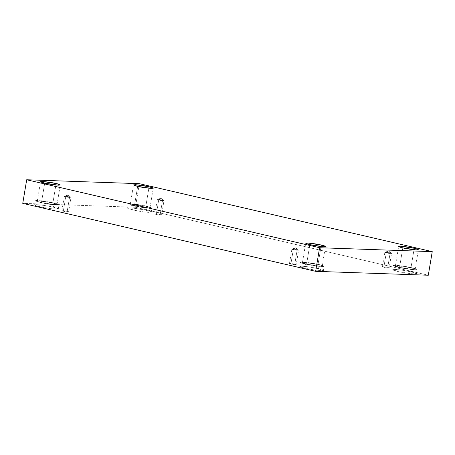 <?xml version="1.0" encoding="UTF-8"?>
<svg xmlns="http://www.w3.org/2000/svg" width="455" height="455" viewBox="0 0 455 455"><rect width="100%" height="100%" fill="white"/><g stroke="black" fill="none" stroke-linecap="round" stroke-linejoin="round"><path stroke-width="0.34" stroke-dasharray="2.27 1.71" d="M158.681 200.063L160.962 198.118L162.571 200.194L163.954 200.638L160.962 198.118L158.681 200.063C161.241 200.792 166.513 200.974 162.571 200.194C166.513 200.974 161.241 200.792 158.681 200.063L156.275 214.441L158.681 200.063L157.316 199.529L160.962 198.118L162.571 200.194L160.166 214.572L161.576 215.067L163.982 200.689L162.571 200.194C160.012 199.466 154.745 199.284 158.681 200.063C154.745 199.284 160.012 199.466 162.571 200.194L160.166 214.572C164.107 215.351 158.835 215.169 156.275 214.441C158.835 215.169 164.107 215.351 160.166 214.572C157.606 213.844 152.34 213.662 156.275 214.441L154.865 213.947L157.271 199.569L158.681 200.063M386.255 252.872L388.536 250.927L390.14 253.003L391.522 253.446L388.536 250.927L386.255 252.872C388.815 253.6 394.081 253.782 390.14 253.003C394.081 253.782 388.815 253.6 386.255 252.872L383.849 267.25L386.255 252.872L384.89 252.337L388.536 250.927L390.14 253.003L387.734 267.381L389.15 267.876L391.556 253.498L390.14 253.003C387.58 252.275 382.314 252.093 386.255 252.872C382.314 252.093 387.58 252.275 390.14 253.003L387.734 267.381C391.675 268.16 386.409 267.978 383.849 267.25C386.409 267.978 391.675 268.16 387.734 267.381C385.175 266.653 379.908 266.471 383.849 267.25L382.439 266.755L384.845 252.377L386.255 252.872M293.293 249.641L295.574 247.702L297.178 249.778L298.56 250.222L295.574 247.702L293.293 249.641C295.852 250.375 301.119 250.557 297.178 249.778C301.119 250.557 295.852 250.375 293.293 249.641L290.887 264.019L293.293 249.641L291.928 249.112L295.574 247.702L297.178 249.778L294.772 264.156L296.188 264.651L298.594 250.273L297.178 249.778C294.618 249.05 289.352 248.868 293.293 249.641C289.352 248.868 294.618 249.05 297.178 249.778L294.772 264.156C298.713 264.935 293.447 264.753 290.887 264.019C293.447 264.753 298.713 264.935 294.772 264.156C292.212 263.428 286.946 263.24 290.887 264.019L289.477 263.525L291.882 249.152L293.293 249.641M65.719 196.833L68 194.894L69.609 196.969L70.991 197.413L68 194.894L65.719 196.833C68.278 197.567 73.551 197.749 69.609 196.969C73.551 197.749 68.278 197.567 65.719 196.833L63.313 211.211L65.719 196.833L64.354 196.304L68 194.894L69.609 196.969L67.203 211.347L68.614 211.842L71.02 197.464L69.609 196.969C67.05 196.242 61.783 196.06 65.719 196.833C61.783 196.06 67.05 196.242 69.609 196.969L67.203 211.347C71.145 212.127 65.873 211.945 63.313 211.211C65.873 211.945 71.145 212.127 67.203 211.347C64.644 210.619 59.377 210.432 63.313 211.211L61.903 210.716L64.309 196.344L65.719 196.833M410.984 267.745L415.142 269.195L413.117 269.406L399.553 267.347L402.811 247.878L399.553 267.347C403.033 268.217 407.623 268.905 413.322 269.411C415.893 269.195 415.114 268.638 410.984 267.745C407.504 266.869 402.914 266.181 397.221 265.674C394.644 265.896 395.423 266.454 399.553 267.347L395.395 265.891L397.42 265.686L410.984 267.745L413.993 249.749L410.984 267.745M411.434 271.914L416.427 273.654L413.999 273.904L407.959 273.296L397.721 271.436L398.409 267.307L408.653 269.167L414.693 269.775L417.116 269.525L412.128 267.785L411.434 271.914C408.886 271.265 400.127 269.639 394.917 269.434C389.975 269.286 394.622 270.77 397.721 271.436C400.269 272.084 409.034 273.711 414.238 273.916C419.186 274.064 414.539 272.579 411.434 271.914L412.128 267.785C415.227 268.45 419.874 269.934 414.932 269.787C409.722 269.582 400.963 267.955 398.409 267.307C395.31 266.641 390.663 265.157 395.611 265.305C400.815 265.51 409.58 267.136 412.128 267.785L401.884 265.925L395.85 265.31L393.421 265.561L398.409 267.307L397.721 271.436L392.733 269.69L395.156 269.44L401.196 270.054L411.434 271.914M145.839 206.217L149.996 207.668L147.977 207.878L134.413 205.819L137.672 186.357L134.413 205.819C137.893 206.689 142.483 207.383 148.176 207.884C150.753 207.668 149.974 207.11 145.839 206.217C142.358 205.347 137.774 204.653 132.075 204.147C129.504 204.369 130.278 204.926 134.413 205.819L130.255 204.369L132.274 204.158L145.839 206.217L148.853 188.228L145.839 206.217M146.294 210.386L151.282 212.132L148.859 212.377L142.819 211.768L132.576 209.909L133.269 205.779L143.507 207.639L149.547 208.248L151.97 208.003L146.982 206.257L146.294 210.386C143.746 209.738 134.981 208.111 129.772 207.907C124.829 207.759 129.476 209.243 132.576 209.909C135.129 210.557 143.888 212.184 149.098 212.388C154.04 212.536 149.394 211.052 146.294 210.386L146.982 206.257C150.087 206.923 154.734 208.407 149.786 208.259C144.582 208.054 135.817 206.428 133.269 205.779C130.17 205.114 125.523 203.63 130.466 203.777C135.675 203.982 144.434 205.609 146.982 206.257L136.745 204.397L130.704 203.783L128.282 204.033L133.269 205.779L132.576 209.909L127.588 208.162L130.016 207.912L136.051 208.526L146.294 210.386M52.877 202.993L57.034 204.443L55.015 204.653L41.45 202.594L44.709 183.126L41.45 202.594C44.931 203.465 49.521 204.153 55.214 204.659C57.791 204.443 57.011 203.886 52.877 202.993C49.396 202.117 44.812 201.429 39.113 200.922C36.542 201.144 37.316 201.701 41.45 202.594L37.293 201.138L39.312 200.934L52.877 202.993L55.891 184.997L52.877 202.993M53.332 207.161L58.32 208.902L55.891 209.152L49.857 208.538L39.613 206.684L40.307 202.555L50.545 204.409L56.585 205.023L59.008 204.773L54.02 203.032L53.332 207.161C50.778 206.513 42.019 204.886 36.809 204.682C31.867 204.534 36.514 206.018 39.613 206.684C42.167 207.326 50.926 208.959 56.136 209.163C61.078 209.306 56.431 207.827 53.332 207.161L54.02 203.032C57.125 203.698 61.772 205.177 56.824 205.034C51.62 204.83 42.855 203.197 40.307 202.555C37.202 201.889 32.561 200.405 37.503 200.553C42.713 200.757 51.472 202.384 54.02 203.032L43.782 201.173L37.742 200.558L35.319 200.809L40.307 202.555L39.613 206.684L34.626 204.938L37.054 204.687L43.089 205.302L53.332 207.161M318.022 264.514L322.18 265.97L320.155 266.181L306.59 264.122L309.849 244.654L306.59 264.122C310.071 264.992 314.661 265.68 320.36 266.186C322.931 265.97 322.151 265.413 318.022 264.514C314.541 263.644 309.952 262.956 304.259 262.45C301.682 262.671 302.461 263.223 306.59 264.122L302.433 262.666L304.458 262.461L318.022 264.514L321.031 246.525L318.022 264.514M318.472 268.683L323.459 270.429L321.037 270.68L314.997 270.065L304.759 268.211L305.447 264.082L315.69 265.936L321.73 266.55L324.153 266.3L319.165 264.554L318.472 268.683C315.924 268.04 307.165 266.414 301.955 266.203C297.013 266.061 301.659 267.546 304.759 268.211C307.307 268.854 316.071 270.48 321.275 270.691C326.224 270.833 321.577 269.349 318.472 268.683L319.165 264.554C322.265 265.219 326.912 266.704 321.969 266.562C316.76 266.351 308.001 264.725 305.447 264.082C302.348 263.417 297.701 261.932 302.643 262.074C307.853 262.285 316.612 263.911 319.165 264.554L308.922 262.7L302.888 262.086L300.459 262.336L305.447 264.082L304.759 268.211L299.771 266.465L302.194 266.215L308.234 266.829L318.472 268.683M139.361 183.672L135.408 207.27L22.75 203.362L135.408 207.27L139.361 183.672M428.303 275.235L135.408 207.27L428.303 275.235M63.313 211.211C59.377 210.432 64.644 210.619 67.203 211.347M290.887 264.019C286.946 263.24 292.212 263.428 294.772 264.156M383.849 267.25C379.908 266.471 385.175 266.653 387.734 267.381M156.275 214.441C152.34 213.662 157.606 213.844 160.166 214.572M415.142 269.195L418.401 249.732M416.427 273.654L417.116 269.525M149.996 207.668L153.255 188.205M151.282 212.132L151.97 208.003M57.034 204.443L60.293 184.98M58.32 208.902L59.008 204.773M322.18 265.97L325.439 246.502M323.459 270.429L324.153 266.3M299.771 266.465L300.459 262.336M302.433 262.666L305.692 243.203M34.626 204.938L35.319 200.809M37.293 201.138L40.552 181.676M127.588 208.162L128.282 204.033M130.255 204.369L133.514 184.901M392.733 269.69L393.421 265.561M395.395 265.891L398.654 246.428"/><path stroke-width="0.68" d="M402.811 247.878L416.376 249.937L418.401 249.732L414.243 248.276L413.993 249.749L414.243 248.276C418.373 249.169 419.152 249.727 416.575 249.949C410.882 249.442 406.292 248.754 402.811 247.878C398.682 246.985 397.903 246.428 400.474 246.212C406.173 246.718 410.763 247.406 414.243 248.276L400.679 246.218L398.654 246.428L402.811 247.878M137.672 186.357L151.236 188.41L153.255 188.205L149.098 186.749L148.853 188.228L149.098 186.749C153.233 187.648 154.006 188.199 151.435 188.421C145.737 187.915 141.152 187.227 137.672 186.357C133.537 185.458 132.758 184.901 135.334 184.685C141.027 185.191 145.617 185.879 149.098 186.749L135.533 184.69L133.514 184.901L137.672 186.357M44.709 183.126L58.274 185.185L60.293 184.98L56.136 183.524L55.891 184.997L56.136 183.524C60.265 184.417 61.044 184.975 58.473 185.196C52.774 184.69 48.19 184.002 44.709 183.126C40.575 182.233 39.795 181.676 42.372 181.46C48.065 181.966 52.655 182.654 56.136 183.524L42.571 181.465L40.552 181.676L44.709 183.126M309.849 244.654L323.414 246.712L325.439 246.502L321.281 245.052L321.031 246.525L321.281 245.052C325.41 245.945 326.189 246.502 323.613 246.724C317.92 246.218 313.33 245.524 309.849 244.654C305.72 243.761 304.941 243.203 307.512 242.987C313.211 243.488 317.8 244.181 321.281 245.052L307.716 242.993L305.692 243.203L309.849 244.654M319.592 247.73L26.697 179.765L22.75 203.362L315.639 271.328L319.592 247.73L315.639 271.328L428.303 275.235L432.25 251.638L428.303 275.235L315.639 271.328L22.75 203.362L26.697 179.765L139.361 183.672L432.25 251.638L319.592 247.73L432.25 251.638L139.361 183.672L26.697 179.765L319.592 247.73"/></g></svg>
